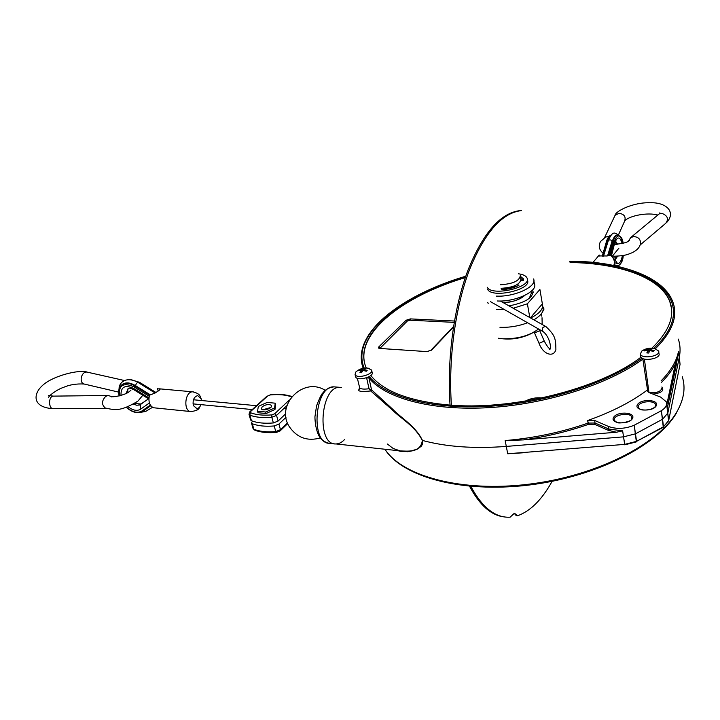 <?xml version="1.0" encoding="UTF-8"?>
<svg xmlns="http://www.w3.org/2000/svg" width="720" height="720" viewBox="0 0 720 720"><rect width="100%" height="100%" fill="white"/><g stroke="black" fill="none" stroke-linecap="round" stroke-linejoin="round"><path stroke-width="1.08" d="M603.45 256.176L607.653 241.452L610.362 236.025M617.283 235.08L616.914 235.08C615.096 235.341 613.584 237.483 612.387 241.515L608.391 255.609M658.359 214.614L630.72 237.537L633.843 236.565C638.505 237.033 640.71 239.382 640.476 243.621C639.882 247.194 637.155 250.2 632.286 252.648C627.696 254.439 625.977 255.708 614.727 256.212M630.72 237.537L628.371 241.308M605.268 237.114L608.994 236.385M599.328 256.041L599.175 255.006L598.095 256.392M599.175 255.006L599.121 255.924L607.077 255.969L610.569 255.213C614.106 258.354 615.168 261.81 613.737 265.59L613.917 265.626M532.953 399.78L534.276 399.528M379.863 348.39L407.358 321.021L410.013 320.202L454.203 322.371M453.438 327.114L431.487 350.163L426.942 351.603L379.89 348.444M534.546 331.803C523.305 338.256 511.299 340.398 498.546 338.229M364.599 363.114C357.291 331.632 404.1 295.875 465.309 277.596M570.105 262.512C619.407 263.169 660.933 277.524 669.915 301.986L671.49 308.322M525.339 401.121C530.469 398.403 536.04 397.35 542.034 397.944M541.224 313.947L541.62 316.107M530.622 318.006C539.784 313.398 543.699 308.7 542.367 303.903L530.352 317.853M529.812 317.547L527.391 303.795L539.892 289.485M542.367 303.903L539.928 289.584M503.424 338.778C517.806 338.976 529.515 335.709 538.56 328.995M542.178 324.486L542.025 317.736M496.656 309.636L504.252 309.483M513.198 308.241L527.391 303.795M499.959 327.312C509.337 327.654 518.553 326.142 527.589 322.758M533.871 319.824C541.224 315.495 544.221 311.211 542.871 306.963L542.691 305.919M509.013 305.892C525.411 302.643 533.367 297.639 532.899 290.871L533.178 292.446M341.577 387.477L339.867 387.333C320.283 386.1 316.17 445.617 336.006 443.943C316.17 445.617 320.283 386.1 339.867 387.333L341.577 387.477L339.867 387.333C320.283 386.1 316.17 445.617 336.006 443.943L400.122 450.891C406.71 451.08 420.876 453.168 422.307 440.433C415.233 426.141 400.743 418.527 392.238 409.878L370.764 390.978C360.792 391.932 357.003 391.293 359.397 389.07C357.003 391.293 360.792 391.932 370.764 390.978L369.027 388.737L366.597 377.766L368.955 378L371.529 389.808L392.634 409.167C401.148 418.077 415.602 426.051 422.478 440.46C446.238 446.859 474.174 448.848 506.268 446.418L623.52 436.851L635.553 433.791L623.52 436.851L506.268 446.418C474.174 448.848 446.238 446.859 422.478 440.46L422.622 443.736L421.443 446.058L417.762 448.947L409.401 451.503L401.337 451.485L397.557 450.612L407.331 451.719L413.622 450.603L417.762 448.947L421.443 446.058L422.622 443.736L422.307 440.433C415.233 426.141 400.743 418.527 392.238 409.878L370.71 390.942L371.529 389.808L369.027 388.737L366.624 377.91L368.955 378L371.547 389.826L370.764 390.978L371.547 389.826L392.634 409.167C401.148 418.077 415.602 426.051 422.478 440.46L422.307 440.433C420.876 453.168 406.71 451.08 400.122 450.891L393.102 448.434L387.36 444.006L393.102 448.434L400.122 450.891L336.006 443.943C339.012 443.889 341.883 442.404 344.601 439.488M679.419 367.506L680.058 364.329L679.311 357.183C680.58 350.838 680.247 344.808 678.321 339.102C680.247 344.808 680.58 350.838 679.311 357.183L667.836 413.028L662.634 419.193L635.553 433.791L662.634 419.193L667.836 413.028L679.311 357.183L678.501 351.63L680.058 364.329L679.419 367.506M525.924 452.619L507.717 453.771L505.17 440.568C533.979 438.102 561.618 432.27 588.087 423.081L587.655 420.534L594.657 420.453L595.017 423.009L588.087 423.081L588.636 424.305L594.441 424.251L595.017 423.009L608.931 429.075L608.346 430.335L594.441 424.251L595.017 423.009L588.087 423.081C561.618 432.27 533.979 438.102 505.17 440.568L507.717 453.771L525.924 452.619M647.523 389.889C631.8 401.733 611.838 411.948 587.655 420.534L594.657 420.453L595.017 423.009L608.931 429.075L622.638 430.857L624.78 444.834L636.372 441.882L636.561 441.351L624.663 444.384L507.717 453.771L624.663 444.384L624.78 444.834L636.372 441.882L634.23 425.223C625.095 428.922 616.545 429.345 608.571 426.492L594.657 420.453L608.571 426.492L608.931 429.075L608.346 430.335L594.441 424.251L588.636 424.305C567.927 431.541 546.192 436.734 523.431 439.902L505.17 440.568L523.431 439.902L616.446 432.225L622.638 430.857L608.931 429.075L608.571 426.492C616.545 429.345 625.095 428.922 634.23 425.223L636.561 441.351L624.663 444.384L622.638 430.857L616.446 432.225L523.431 439.902C546.192 436.734 567.927 431.541 588.636 424.305L587.655 420.534C611.838 411.948 631.8 401.733 647.523 389.889L642.87 359.136C608.589 384.345 546.633 404.208 489.15 407.628C431.604 411.048 385.344 398.277 368.955 378L369.441 376.722L368.955 378C385.344 398.277 431.604 411.048 489.15 407.628C546.633 404.208 608.589 384.345 642.87 359.136L643.689 358.866L642.87 359.136L647.523 389.889L648.009 389.682L647.523 389.889M644.373 359.064L648.972 392.526L644.373 359.064M648.387 392.166L648.009 389.682L647.685 391.284L648.009 389.682L648.387 392.166M359.667 387.801L359.703 387.963C360.945 389.133 364.059 389.385 369.027 388.737C364.059 389.385 360.945 389.133 359.703 387.963L358.902 389.331L359.667 387.801M368.892 376.767L369.441 376.722L368.892 376.767M447.039 404.829C408.69 400.923 383.274 391.14 370.791 375.48C383.274 391.14 408.69 400.923 447.039 404.829C510.822 411.147 599.4 389.16 641.034 357.138C599.4 389.16 510.822 411.147 447.039 404.829M366.273 368.019L365.733 366.705C353.205 334.458 401.373 296.091 465.48 277.092C401.373 296.091 353.205 334.458 365.733 366.705L366.273 368.019M569.961 262.071C619.308 262.71 660.87 277.047 669.852 301.509C675.144 315.837 669.159 331.389 651.897 348.174C669.159 331.389 675.144 315.837 669.852 301.509L669.915 301.986L669.852 301.509C660.87 277.047 619.308 262.71 569.961 262.071M666.855 405.234L667.188 408.816L678.501 351.63L675.297 364.059L676.323 364.815L678.501 351.63L675.297 364.059L676.323 364.815L667.188 408.816L668.601 420.957L680.058 364.329L668.664 420.57L663.534 426.717L661.374 410.688L634.23 425.223L661.374 410.688L663.291 427.275L636.561 441.351L663.534 426.717L668.664 420.57L666.855 405.234M649.377 392.697L647.685 391.284L649.377 392.697L660.663 397.098L666.351 401.868C667.35 404.955 665.694 407.889 661.374 410.688C665.694 407.889 667.35 404.955 666.351 401.868L660.663 397.098L649.377 392.697M500.454 284.751C512.928 283.932 519.534 280.899 520.281 275.625M501.111 288.315C513.576 287.514 520.173 284.472 520.902 279.18L520.434 276.525M503.856 289.026L515.232 286.092L516.627 286.398M367.947 368.154L371.583 370.035C373.77 374.472 356.4 379.161 355.059 374.49L355.824 371.988L358.128 370.233M359.541 369.801L358.65 370.665L361.557 370.305L359.928 372.645L361.458 372.753L363.087 370.413L366.291 371.232L367.173 370.359L363.969 369.54L365.877 368.388L364.347 368.28L362.448 369.432L359.541 369.801L359.694 370.44M363.33 370.449L364.023 369.765M361.701 370.881L362.646 370.944M361.044 372.708L361.926 371.835L361.557 370.305M362.772 370.791L362.448 369.432M364.545 369.099L364.347 368.28M364.23 370.62L363.969 369.54M371.691 370.485L372.141 372.402C374.328 376.848 356.976 381.528 355.626 376.848L355.527 376.425M654.741 348.579L658.629 351.018C661.023 356.148 641.916 359.442 640.449 354.159L641.511 351.261L645.075 349.29M644.985 349.992L644.364 350.901L647.955 350.478L646.821 352.926L648.666 353.034L649.8 350.586L653.58 351.423L654.192 350.514L650.412 349.677L651.717 348.498L649.872 348.39L648.567 349.569L644.985 349.992L645.084 350.739M648.054 351.171L650.61 349.434M647.622 352.953L647.955 350.478M648.792 351.207L648.567 349.569M650.016 349.398L649.872 348.39M650.547 350.685L650.412 349.677M658.737 351.9L658.962 353.556C661.356 358.704 642.267 361.989 640.8 356.688L640.683 355.833M527.292 279.405L527.427 280.188C532.341 289.521 492.147 298.8 487.62 289.359M518.355 273.78C523.152 274.419 526.059 275.859 527.067 278.091C531.972 287.397 491.751 296.676 487.224 287.262M520.767 278.415L523.44 280.35M520.434 276.336L523.377 278.838L523.539 280.215L520.956 280.755M517.293 284.526L518.94 285.228C514.143 287.847 508.518 289.296 502.074 289.575L501.678 289.314M515.232 286.092L515.151 285.624M496.368 296.109C514.53 297.162 537.507 286.398 533.565 278.955M497.277 300.978C515.412 302.067 538.335 291.276 534.393 283.779L533.862 280.692M542.844 306.783L544.023 309.042L542.304 312.309M539.046 343.341L544.266 341.118L539.757 330.705L534.546 332.928L539.046 343.341C543.222 354.78 553.779 357.705 555.894 349.569C555.714 338.616 555.282 335.565 545.949 326.601L500.301 301.005M275.229 403.182L274.581 407.961L265.707 412.011L257.553 411.228L258.327 406.431L267.129 402.435L275.229 403.182L275.643 404.685L274.995 409.464L266.13 413.523L257.976 412.731L257.553 411.228M271.008 405.108C268.317 404.046 265.383 404.613 262.206 406.791L261.387 408.735C262.224 411.624 272.79 408.393 271.458 405.666L271.008 405.108M274.581 407.961L274.995 409.464M265.707 412.011L266.13 413.523M270.729 407.52L262.908 409.743M149.589 395.136L134.694 385.902L135.225 385.488C130.428 382.662 126.342 382.158 122.976 383.985L122.04 384.669M135.225 385.488L150.3 394.812M137.637 401.292C121.536 410.922 116.262 410.499 105.3 408.033C101.466 404.649 101.619 400.752 105.732 396.342L108.153 395.478L111.285 396.486M289.458 399.906L274.698 413.748L271.863 414.882L271.809 417.294C262.818 418.032 255.492 417.312 249.84 415.116L249.039 414.423L250.632 420.021L251.433 420.723C257.085 422.937 264.402 423.684 273.375 422.946L278.1 421.047L285.741 413.748M276.318 432.423C268.254 433.053 261.45 432.441 255.897 430.587L253.863 429.273L252.279 423.702L251.478 423L252.432 421.101M252.279 423.702C257.931 425.934 265.239 426.681 274.212 425.961L278.919 424.053L286.02 417.285M193.329 405.54L197.1 408.789L199.53 407.34L200.997 404.64C198.387 409.194 199.737 409.932 191.304 411.606C183.096 412.047 184.626 391.311 192.753 391.824C200.655 393.84 199.728 396.153 201.033 398.331L201.456 400.518L201.132 398.889L197.703 395.595C193.986 396.738 192.519 400.05 193.329 405.54M190.557 411.534L153.468 407.754C149.49 405.738 148.158 401.553 149.463 395.19L154.152 393.39C157.788 391.5 159.813 390.06 160.209 389.079L157.473 388.746L158.193 391.023M552.114 481.329C541.899 499.743 530.352 511.227 517.482 515.772L514.431 513.18L510.129 517.176L508.761 517.23C494.595 517.356 481.959 507.078 470.862 486.387M450.045 405.072C446.904 359.136 453.834 307.782 467.793 270.63C483.03 232.884 500.481 212.877 520.137 210.6L521.406 210.6C501.786 212.877 484.362 232.893 469.143 270.657C455.202 307.827 448.272 359.208 451.404 405.171M469.566 486.27C479.709 505.278 491.265 515.493 504.234 516.897M517.482 515.772L516.222 515.61L514.107 513.207M370.71 390.942L369.027 388.737L371.529 389.808L370.71 390.942M503.694 302.346C511.947 302.256 518.175 300.303 522.387 296.496M611.064 235.098C609.39 235.638 608.004 237.753 606.906 241.443L606.42 241.875M607.923 241.866L606.906 241.443L602.703 256.158M611.883 243.297L611.388 243.405M617.976 235.08L617.661 235.08C615.843 235.341 614.331 237.492 613.134 241.524L609.201 255.429M623.016 243.36C620.424 233.973 617.436 233.505 614.052 241.974L612.387 241.515M616.932 266.265L617.409 265.59C620.1 265.743 622.026 262.377 623.178 255.492M614.052 241.974L610.308 255.24M617.409 265.59L614.07 264.753M611.136 255.681L614.646 243.207L611.397 255.924M614.403 262.71L617.526 263.511C619.704 263.7 621.324 261.072 622.377 255.627M622.188 243.549C619.884 236.277 617.373 236.16 614.646 243.207M614.943 260.064L617.643 256.158M617.589 244.233L615.735 241.434M614.295 259.893L616.5 256.203M616.5 244.296L615.429 242.1M615.114 260.109L617.526 263.511M618.354 235.107L624.447 221.535C626.211 216.9 624.393 214.146 619.002 213.282L615.06 215.334L614.259 217.026M659.151 213.957L659.898 212.778L659.187 213.93L661.806 213.327C667.602 215.595 668.925 218.898 665.793 223.254L640.161 244.953M607.572 255.825L611.946 241.596C611.415 239.913 610.236 239.49 608.4 240.318L608.337 240.525M431.487 350.163L430.668 350.505M380.07 348.66L378.513 348.066L378.81 346.896L406.125 320.229L410.427 318.897L454.437 321.03M426.942 351.603L380.475 348.498M380.088 347.724L378.81 346.896M407.358 321.021L406.125 320.229M453.528 326.529L430.839 350.343L427.329 351.432M410.013 320.202L410.427 318.897M676.791 411.957C658.152 444.528 595.719 476.217 528.336 484.263C460.926 492.453 402.282 476.073 384.966 449.253C402.282 476.073 460.926 492.453 528.336 484.263C595.719 476.217 658.152 444.528 676.791 411.957C684 399.393 685.809 387.603 682.227 376.587C685.809 387.603 684 399.393 676.791 411.957M363.204 368.271L361.224 358.515L363.051 367.866C350.964 333.936 400.599 295.434 465.786 276.21C400.599 295.434 350.964 333.936 363.051 367.866L363.204 368.271M569.709 261.324C649.8 260.703 704.763 300.879 653.814 348.39C704.763 300.879 649.8 260.703 569.709 261.324M672.669 301.491C678.276 315.954 672.516 331.704 655.398 348.741C672.516 331.704 678.276 315.954 672.669 301.491C662.796 275.913 619.965 261.774 569.691 261.252C619.965 261.774 662.796 275.913 672.669 301.491M662.004 387.675C661.014 391.752 656.784 393.255 649.323 392.184C656.784 393.255 661.014 391.752 662.004 387.675M661.905 386.946C664.443 390.708 661.428 393.075 652.86 394.056C661.428 393.075 664.443 390.708 661.905 386.946M364.212 368.118C350.343 335.142 399.906 295.578 465.759 276.282C399.906 295.578 350.343 335.142 364.212 368.118M642.015 358.092C607.86 383.175 546.102 402.939 488.871 406.305C431.577 409.68 385.605 396.927 369.441 376.722C385.605 396.927 431.577 409.68 488.871 406.305C546.102 402.939 607.86 383.175 642.015 358.092M638.577 405.441C640.998 401.013 654.507 400.338 655.632 404.613L655.506 406.206C652.689 410.715 640.53 410.544 640.197 409.221L638.235 407.646L638.577 405.441C640.998 401.013 654.507 400.338 655.632 404.613L655.506 406.206C652.689 410.715 640.53 410.544 640.197 409.221L638.235 407.646L638.577 405.441M616.446 432.225L608.346 430.335L616.446 432.225M675.297 364.059L666.783 404.748L675.297 364.059C672.129 370.224 667.476 376.398 661.329 382.563C667.476 376.398 672.129 370.224 675.297 364.059M656.145 405.999C652.311 412.308 633.375 410.751 637.533 404.532C641.385 398.358 660.051 399.771 656.145 405.999C652.311 412.308 633.375 410.751 637.533 404.532C641.385 398.358 660.051 399.771 656.145 405.999M632.322 418.77C628.272 425.232 609.318 423.558 613.701 417.186C617.778 410.85 636.453 412.371 632.322 418.77C628.272 425.232 609.318 423.558 613.701 417.186C617.778 410.85 636.453 412.371 632.322 418.77M661.104 380.889C670.725 370.971 676.521 361.215 678.501 351.63C676.521 361.215 670.725 370.971 661.104 380.889M614.376 420.453C611.964 414.999 630.252 411.624 631.863 417.231L631.692 418.959C632.484 421.416 617.733 424.395 616.599 422.172L614.376 420.453C611.964 414.999 630.252 411.624 631.863 417.231L631.692 418.959C632.484 421.416 617.733 424.395 616.599 422.172L614.376 420.453M334.152 443.745L330.093 443.304C310.176 444.951 314.289 385.605 333.963 386.847L335.682 386.991M544.266 341.118C547.074 346.284 549.027 348.831 550.125 348.741L549.675 349.434C551.619 349.281 550.161 336.996 543.087 331.578C541.503 328.455 542.457 326.799 545.949 326.601M138.636 382.806L139.149 382.41L131.76 379.854M155.745 392.67L139.536 382.59M126.378 407.187C132.282 412.209 137.448 413.478 141.876 411.012L142.875 411.237L150.759 405.729M119.421 395.865C118.503 385.164 123.39 382.167 134.073 386.883L134.694 385.902C129.888 383.076 125.802 382.581 122.436 384.399C119.025 386.802 117.945 390.645 119.205 395.919M126.189 407.25C132.183 412.497 137.646 413.892 142.596 411.417L142.803 411.282M141.876 411.012L150.336 405.099M134.073 386.883L149.202 396.261M149.418 402.984L140.481 409.257L140.391 404.586L148.473 398.781M148.95 397.926L133.767 388.512C124.974 384.498 120.717 386.811 120.996 395.433M127.899 406.629C132.768 410.418 136.962 411.291 140.481 409.257M133.767 388.512L134.055 389.835C130.482 388.215 128.538 387.747 128.223 388.44L126.108 393.435M133.416 404.073L136.656 405.234L139.509 405.009L148.536 398.817L141.543 403.677M128.241 388.431L126.936 393.003M134.379 403.515L141.093 403.983C140.868 404.667 139.014 404.271 135.54 402.795M87.822 372.285L87.291 372.159C81.126 370.908 78.471 383.463 84.753 384.165L118.674 392.121M105.921 408.312L53.55 408.699C48.474 409.527 48.15 396.324 53.235 396.126L53.694 396.117M286.911 405.63L276.543 415.395L271.809 417.294L273.375 422.946M278.1 421.047L276.543 415.395L274.698 413.748M251.433 420.723L249.84 415.116L250.713 411.417L249.885 411.723M271.863 414.882C263.232 415.593 256.203 414.909 250.776 412.821M266.805 396.306L250.056 411.561L248.994 414.261M250.713 411.417L267.633 396.009L270.387 394.92C278.721 394.182 285.669 394.794 291.222 396.756M270.684 394.695L267.633 396.009M291.861 396.504C286.038 394.542 278.964 393.939 270.612 394.704L270.387 394.92M287.514 422.901L280.467 429.678L280.161 430.866L276.39 432.414L275.76 431.577C266.814 432.297 259.515 431.523 253.863 429.273L253.017 428.409M278.919 424.053L280.467 429.678L275.76 431.577L274.212 425.961M159.741 388.881L159.957 389.565M193.446 391.887L159.372 388.818M135.72 385.785C135.81 384.066 136.584 382.941 138.033 382.437L138.051 382.446M143.514 410.787L145.872 411.309L152.478 407.313M602.262 256.149L606.411 241.65C607.527 237.888 609.084 235.692 611.082 235.071M616.914 235.08L617.661 235.08C621.036 236.286 622.845 239.04 623.07 243.342M617.382 266.364C621.045 264.474 622.989 260.838 623.232 255.483M615.051 260.091L613.917 259.794M614.79 243.873L615.285 241.326M613.584 258.975L614.439 256.212M628.902 240.966L629.658 240.12C628.092 242.28 623.16 243.675 614.853 244.314L614.664 244.314M604.638 237.51L615.06 215.334C615.438 211.077 633.537 202.095 650.151 202.77C665.892 202.104 676.485 211.797 666.666 222.507M606.015 236.682L600.552 241.479C598.203 245.799 599.049 249.732 603.09 253.26M612.414 256.104L614.583 256.212M657.837 215.046C647.577 212.148 630.09 215.64 625.005 220.527M599.148 255.132L592.947 262.521M618.39 235.143C614.556 232.299 612.558 231.003 608.4 240.318L603.495 256.176M614.241 237.123L612.009 241.38M384.876 449.244C402.57 476.928 460.908 493.11 528.066 485.163C595.215 477.234 657.486 445.788 676.467 412.947C657.486 445.788 595.215 477.234 528.066 485.163C460.908 493.11 402.57 476.928 384.876 449.244M339.867 387.333L333.963 386.847C329.049 387.441 325.215 389.61 322.47 393.372C321.462 394.173 319.491 398.295 316.566 405.756L314.928 416.862C315.126 428.697 318.825 436.122 319.572 436.734C321.048 439.596 324 441.729 328.419 443.142M357.372 378.315L359.703 387.963L357.372 378.315M655.749 405.531L655.632 404.613L655.749 405.531M631.998 418.149L631.863 417.231L631.998 418.149M369.216 368.379C364.5 367.425 360.243 368.451 356.445 371.439L355.824 371.988M355.626 376.848L355.059 374.49M655.659 348.822C650.547 347.436 645.831 348.255 641.511 351.261M640.8 356.688L640.449 354.159M523.377 278.838L523.557 279.9M531.693 292.428L529.218 298.422M488.169 303.462L487.755 302.472M543.087 331.578L490.5 301.662M524.655 295.488C520.335 299.421 513.369 301.896 503.739 302.931M325.287 390.393C303.453 376.2 274.833 405.288 289.539 426.996C297.234 437.85 307.53 441.495 320.409 437.931M156.006 392.517L139.473 382.302L131.148 379.746M122.976 383.985L122.436 384.399M134.055 389.835L148.887 399.033M128.277 388.422C127.728 388.719 127.593 390.069 127.872 392.472M111.744 396.945L110.817 396.306C111.483 397.854 126.036 395.199 129.987 391.023L130.986 390.078M124.452 380.52L87.291 372.159C79.65 369.144 51.336 375.948 41.409 386.532C33.732 394.011 31.779 407.286 53.091 408.708M142.803 395.262L138.132 400.896M48.321 395.424L53.235 396.126L108.153 395.478M48.69 397.611C48.033 396.045 57.744 389.097 63.36 387.441C69.417 384.732 76.365 383.598 84.213 384.03M251.478 423L253.062 428.562L254.475 430.047M280.341 430.695L287.766 423.54M196.245 408.762L196.74 408.816M155.124 393.003L138.033 382.437C125.622 375.615 118.629 383.202 119.088 388.962M286.2 408.483L284.094 408.285M256.5 405.693L193.455 399.771M252.243 409.563L193.005 403.875M138.636 412.668L145.602 411.471M608.598 254.88L607.887 255.735M618.93 248.139L612.018 256.581"/></g></svg>
